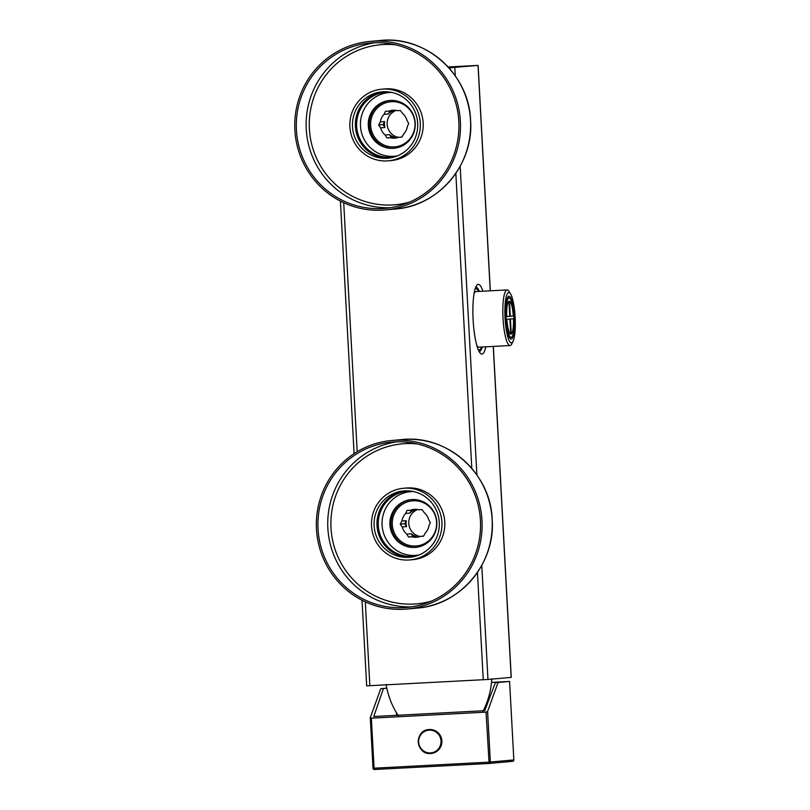 <?xml version="1.0" encoding="UTF-8"?>
<svg xmlns="http://www.w3.org/2000/svg" width="810" height="810" viewBox="0 0 810 810"><rect width="100%" height="100%" fill="white"/><g stroke="black" fill="none" stroke-linecap="round" stroke-linejoin="round"><path stroke-width="1.21" d="M448.112 66.967L478.113 65.407L448.922 67.858M366.748 685.847L487.964 679.469L511.252 677.362L493.33 346.417M485.798 346.812A34.911 7.017 -93 0 1 482.001 354.081A34.911 7.017 -93 0 1 480.472 353.423A34.911 7.017 -93 0 1 473.111 319.596A34.911 7.017 -93 0 1 476.877 285.191A34.911 7.017 -93 0 1 478.224 284.371A34.911 7.017 -93 0 1 482.871 291.195M475.733 287.175A32.238 6.48 -93 0 1 475.764 287.175A32.238 6.48 -93 0 1 475.814 287.165A32.238 6.48 -93 0 1 479.307 291.387M482.233 347.004A32.238 6.48 -93 0 1 479.247 351.56A32.238 6.48 -93 0 1 479.206 351.56A32.238 6.48 -93 0 1 479.125 351.57M478.376 350.011L479.115 349.971A30.648 6.156 -93 0 0 479.166 349.96A30.648 6.156 87 0 0 481.535 347.034M478.609 291.428A30.648 6.156 87 0 0 475.895 288.765A30.648 6.156 87 0 0 475.855 288.765A30.648 6.156 -93 0 0 475.055 289.109M479.115 349.971A30.648 6.156 -93 0 1 478.244 349.717M476.088 291.559A27.844 5.599 87 0 0 476.047 291.559A27.844 5.599 87 0 0 476.007 291.559L507.121 289.919A27.844 5.599 -93 0 1 509.207 291.63L510.644 294.05A25.181 5.062 -93 0 1 515.14 317.388A25.181 5.062 -93 0 1 513.125 341.061A25.181 5.062 -93 0 1 511.454 342.792A25.181 5.062 -93 0 1 505.045 318.107A25.181 5.062 -93 0 1 508.731 292.511A25.181 5.062 -93 0 1 510.644 294.05M479.014 347.166A27.844 5.599 -93 0 1 478.973 347.176A27.844 5.599 -93 0 1 476.746 345.212M474.032 293.746A27.844 5.599 -93 0 1 476.007 291.559M513.125 341.061L511.94 343.622A27.844 5.599 -93 0 1 510.087 345.536A27.844 5.599 -93 0 1 510.047 345.536A27.844 5.599 -93 0 1 503 318.127A27.844 5.599 -93 0 1 507.08 289.929A27.844 5.599 -93 0 1 507.121 289.919M511.252 339.066A21.455 4.313 -93 0 1 510.31 338.661A21.455 4.313 -93 0 1 505.784 317.874A21.455 4.313 -93 0 1 508.103 296.733A21.455 4.313 -93 0 1 508.933 296.237A21.455 4.313 -93 0 1 514.39 317.267A21.455 4.313 -93 0 1 511.252 339.066M510.624 337.365A20.118 4.04 -93 0 1 509.875 337.81A20.118 4.04 -93 0 1 509.844 337.81A20.118 4.04 -93 0 1 509.642 337.79M507.526 297.665A20.118 4.04 -93 0 1 507.698 297.634A20.118 4.04 -93 0 1 507.728 297.634A20.118 4.04 -93 0 1 508.548 297.989M511.161 337.345A19.713 3.959 -93 0 1 511.13 337.345A19.713 3.959 -93 0 1 506.139 317.935A19.713 3.959 -93 0 1 509.024 297.958A19.713 3.959 87 0 0 509.024 297.958A19.713 3.959 87 0 1 514.046 317.368A19.713 3.959 87 0 1 511.161 337.345M511.252 334.074A16.524 3.321 87 0 0 513.459 318.684L510.432 318.958L511.252 334.074M513.317 316.022A16.524 3.321 87 0 0 509.47 301.188L510.29 316.295L513.317 316.022L510.28 316.183M506.726 316.619A16.524 3.321 -93 0 1 508.933 301.229L509.753 316.345L506.726 316.619M510.715 334.115A16.524 3.321 -93 0 1 506.868 319.282L509.895 319.008L510.715 334.115M509.753 316.345L506.716 316.507M316.467 529.133A84.605 82.873 -95.2 0 0 406.833 609.039A84.605 82.873 -95.2 0 0 481.99 520.415A84.605 82.873 84.8 0 0 391.625 440.518A84.605 82.873 84.8 0 0 316.467 529.133M318.036 529.051A83.005 81.304 84.8 0 1 391.767 442.108A83.005 81.304 84.8 0 1 480.431 520.506A83.005 81.304 -95.2 0 1 406.691 607.439A83.005 81.304 -95.2 0 1 318.036 529.051M403.471 488.278L406.347 488.015A35.974 35.235 84.8 0 1 444.771 521.984A35.974 35.235 -95.2 0 1 412.817 559.669L409.941 559.933A35.974 35.235 -95.2 0 0 441.895 522.247A35.974 35.235 84.8 0 0 403.471 488.278A35.974 35.235 84.8 0 0 371.517 525.953A35.974 35.235 -95.2 0 0 409.941 559.933M374.119 525.812A33.311 32.623 84.8 0 1 403.714 490.931A33.311 32.623 84.8 0 1 439.283 522.389A33.311 32.623 -95.2 0 1 409.698 557.27A33.311 32.623 -95.2 0 1 374.119 525.812M411.146 557.108A33.311 32.623 84.8 0 1 377.014 525.558A33.311 32.623 84.8 0 1 405.162 490.83M417.322 555.63A32.643 31.975 84.8 0 1 413.151 556.298A32.643 31.975 84.8 0 1 411.976 556.379A32.643 31.975 84.8 0 1 378.321 526.065A32.643 31.975 84.8 0 1 407.278 491.275A32.643 31.975 84.8 0 1 408.453 491.194A32.643 31.975 84.8 0 1 411.51 491.184M410.204 491.143A32.643 31.975 -95.2 0 0 404.22 492.895M409.84 555.255A32.643 31.975 -95.2 0 0 416.046 555.893M413.383 491.528A31.975 31.327 -95.2 0 0 410.498 491.65A31.975 31.327 -95.2 0 0 382.097 525.143A31.975 31.327 84.8 0 0 416.249 555.346A31.975 31.327 84.8 0 0 419.104 554.951M436.833 522.268A23.986 23.49 84.8 0 1 415.53 547.388A23.986 23.49 84.8 0 1 389.914 524.738A23.986 23.49 -95.2 0 1 411.217 499.618A23.986 23.49 -95.2 0 1 436.833 522.268M411.753 499.567A23.986 23.49 -95.2 0 0 390.977 524.637A23.986 23.49 -95.2 0 0 416.067 547.327M413.211 500.783A22.65 22.184 84.8 0 1 436.6 522.237A22.65 22.184 84.8 0 1 415.662 546.021A22.65 22.184 -95.2 0 1 392.283 524.566A22.65 22.184 -95.2 0 1 413.211 500.783M420.339 536.392L423.529 536.23L425.199 533.172A13.993 13.699 84.8 0 0 428.976 525.568L430.333 522.531L428.652 519.645A13.993 13.699 84.8 0 0 424.086 512.487L422.081 509.632L418.892 509.794A13.993 13.699 84.8 0 0 414.69 509.348A13.993 13.699 -95.2 0 0 410.548 510.229L407.035 510.421L405.678 513.459A13.993 13.699 -95.2 0 0 401.912 521.053L400.231 524.121L402.226 526.976A13.993 13.699 -95.2 0 0 406.802 534.134L408.473 537.03L411.986 536.838A13.993 13.699 -95.2 0 0 416.198 537.283A13.993 13.699 84.8 0 0 420.339 536.392L423.6 536.098M410.548 510.229L414.882 509.834A13.993 13.699 -95.2 0 0 410.012 513.064L405.678 513.459M417.727 509.53A13.993 13.699 -95.2 0 0 420.157 536.463M406.802 534.134L411.136 533.749A13.993 13.699 -95.2 0 0 416.33 536.443L411.986 536.838M401.912 521.053L406.245 520.658A13.993 13.699 -95.2 0 0 406.559 526.591L402.226 526.976M411.47 510.148L410.012 513.064M400.231 524.121L404.727 523.716L406.559 526.591M406.245 520.658L404.727 523.716M411.136 533.749L412.968 536.625L416.33 536.443M408.473 537.03L412.968 536.625M491.508 682.415L506.604 681.625L495.386 682.638L484.785 710.674L373.764 716.526L383.444 688.53L386.846 688.216M396.373 712.618L396.556 715.321M489.108 763.465L374.412 769.5L374.078 768.194L373.015 768.244A1.337 1.337 0 0 0 374.412 769.5L489.108 763.465A1.337 1.337 0 0 0 489.159 763.455L489.159 763.455A1.337 1.306 -95.2 0 1 489.108 763.465L486.061 712.132L487.6 711.423L498.069 682.496L495.386 682.638M486.061 712.132L371.365 718.176L370.291 717.599L373.015 768.244L370.312 717.842M370.291 717.599L380.771 688.672L383.444 688.53M489.2 763.455L512.588 761.339A1.337 1.306 -95.2 0 0 512.639 761.339L489.159 763.455A1.337 1.306 -95.2 0 0 490.344 762.058L487.6 711.423M513.844 759.942L509.591 681.453L513.844 759.942A1.337 1.337 0 0 1 512.639 761.339L512.639 761.339A1.337 1.306 -95.2 0 0 513.823 759.942L488.774 762.159L374.078 768.194L371.365 718.176M498.069 682.496L509.571 681.453L491.508 682.395M380.771 688.672L386.826 688.125M374.412 769.5A1.337 1.306 84.8 0 1 373.035 768.244M428.996 729.557A11.988 11.745 84.8 0 1 429.067 729.557A11.988 11.745 84.8 0 1 441.855 740.654A11.988 11.745 84.8 0 1 431.214 753.442A11.988 11.745 84.8 0 1 431.153 753.442M430.434 752.925A11.421 11.188 -95.2 0 0 440.994 740.937A11.421 11.188 -95.2 0 0 429.199 730.124A11.421 11.188 84.8 0 0 418.649 742.112A11.421 11.188 84.8 0 0 430.434 752.925M396.11 110.433A13.993 13.699 -95.2 0 0 398.54 137.366M388.932 111.132L393.265 110.737A13.993 13.699 -95.2 0 0 388.405 113.967L384.072 114.352A13.993 13.699 -95.2 0 0 380.295 121.956L378.614 125.023L380.619 127.879A13.993 13.699 -95.2 0 0 385.185 135.037L386.866 137.923L390.38 137.73A13.993 13.699 -95.2 0 0 394.581 138.176A13.993 13.699 84.8 0 0 398.722 137.295L401.912 137.133L403.593 134.065A13.993 13.699 84.8 0 0 407.359 126.471L408.716 123.434L407.045 120.548A13.993 13.699 84.8 0 0 402.469 113.39L400.474 110.524L397.285 110.686A13.993 13.699 84.8 0 0 393.073 110.241A13.993 13.699 -95.2 0 0 388.932 111.132L385.418 111.324L384.072 114.352M385.185 135.037L389.519 134.642A13.993 13.699 -95.2 0 0 394.713 137.346L390.38 137.73M380.295 121.956L384.628 121.561A13.993 13.699 -95.2 0 0 384.952 127.484L380.619 127.879M389.853 111.041L388.405 113.967M391.605 101.685A22.65 22.184 -95.2 0 0 370.666 125.469A22.65 22.184 -95.2 0 0 394.055 146.914A22.65 22.184 84.8 0 0 414.983 123.14A22.65 22.184 84.8 0 0 391.605 101.685M378.614 125.023L383.11 124.608L384.952 127.484M384.628 121.561L383.11 124.608M389.519 134.642L391.362 137.518L394.713 137.346M386.866 137.923L391.362 137.518M401.983 137.001L398.722 137.295M390.136 100.47A23.986 23.49 -95.2 0 0 369.37 125.54A23.986 23.49 -95.2 0 0 394.45 148.23M368.297 125.631A23.986 23.49 -95.2 0 0 393.913 148.281A23.986 23.49 -95.2 0 0 415.216 123.16A23.986 23.49 84.8 0 0 389.6 100.511A23.986 23.49 84.8 0 0 368.297 125.631M391.311 92.33L388.881 92.553A31.975 31.327 84.8 0 0 360.48 126.046A31.975 31.327 -95.2 0 0 394.632 156.249A31.975 31.327 -95.2 0 0 397.487 155.854M388.881 92.553A31.975 31.327 84.8 0 1 391.767 92.431M388.587 92.046A32.643 31.975 -95.2 0 0 382.603 93.788M388.233 156.148A32.643 31.975 -95.2 0 0 394.44 156.796M395.705 156.532A32.643 31.975 84.8 0 1 391.534 157.191A32.643 31.975 84.8 0 1 390.359 157.282A32.643 31.975 84.8 0 1 356.704 126.957A32.643 31.975 84.8 0 1 385.661 92.178A32.643 31.975 84.8 0 1 386.836 92.087A32.643 31.975 84.8 0 1 389.893 92.077M389.529 158.011A33.311 32.623 84.8 0 1 355.398 126.451A33.311 32.623 84.8 0 1 383.545 91.732M417.676 123.282A33.311 32.623 -95.2 0 0 382.097 91.824A33.311 32.623 -95.2 0 0 352.502 126.714A33.311 32.623 84.8 0 0 388.081 158.173A33.311 32.623 84.8 0 0 417.676 123.282M420.279 123.15A35.974 35.235 -95.2 0 0 381.854 89.171A35.974 35.235 -95.2 0 0 349.9 126.856A35.974 35.235 84.8 0 0 388.324 160.826A35.974 35.235 84.8 0 0 420.279 123.15M388.324 160.826L391.2 160.572A35.974 35.235 84.8 0 0 423.164 122.887A35.974 35.235 -95.2 0 0 384.74 88.918L381.854 89.171M458.814 121.399A83.005 81.304 -95.2 0 0 370.16 43.011A83.005 81.304 -95.2 0 0 296.419 129.954A83.005 81.304 84.8 0 0 385.074 208.342A83.005 81.304 84.8 0 0 458.814 121.399M460.384 121.318A84.605 82.873 -95.2 0 0 370.018 41.411A84.605 82.873 -95.2 0 0 294.86 130.035A84.605 82.873 84.8 0 0 385.226 209.932A84.605 82.873 84.8 0 0 460.384 121.318M511.171 677.373L493.25 346.427M490.242 290.81L478.032 65.418M369.856 685.716L365.32 601.83M357.19 451.717L343.703 202.733M483.246 679.742L477.444 572.447M471.805 468.403L455.827 173.34M450.188 69.295L450.107 67.787M487.964 679.469L481.778 565.38M476.887 474.974L460.171 166.273M455.271 75.867L454.815 67.514M416.978 608.118C460.12 605.303 495.629 563.436 492.186 519.494C490.921 473.172 446.917 434.261 401.77 439.597A84.605 82.873 84.8 0 1 492.136 519.504A84.605 82.873 84.8 0 1 416.978 608.118L406.833 609.039M396.697 441.815A83.005 81.304 -95.2 0 0 327.858 528.16A83.005 81.304 -95.2 0 0 411.591 606.852M417.322 443.931A80.342 78.702 -95.2 0 0 330.996 527.978A80.342 78.702 -95.2 0 0 431.507 601.071M429.067 729.557L428.925 729.567C414.011 730.164 415.813 755.011 430.657 753.482A11.988 11.745 -95.2 0 0 431.082 753.452L430.657 753.482A11.988 11.745 84.8 0 1 418.294 742.345A11.988 11.745 84.8 0 1 429.361 729.537A11.988 11.745 -95.2 0 1 441.723 740.674A11.988 11.745 -95.2 0 1 431.082 753.452L431.214 753.442M395.715 44.834A80.342 78.702 -95.2 0 0 309.38 128.881A80.342 78.702 -95.2 0 0 409.89 201.973M375.081 42.717A83.005 81.304 -95.2 0 0 306.241 129.063A83.005 81.304 -95.2 0 0 389.975 207.745M370.018 41.411L380.153 40.5A84.605 82.873 84.8 0 1 470.519 120.406A84.605 82.873 84.8 0 1 395.361 209.02L385.226 209.932M490.323 290.81L478.113 65.407M366.667 685.857L362.029 600.23M354.091 453.661L340.413 201.123M475.146 288.805L475.895 288.765M478.973 347.176L510.047 345.536M509.429 337.436L511.13 337.345M507.364 298.05L509.055 297.958M401.77 439.597L391.625 440.518M412.928 491.437L410.498 491.65M418.679 555.123L416.249 555.346M398.388 715.827C392.08 706.249 388 695.79 386.147 684.47M482.993 711.251C488.227 701.035 491.154 690.201 491.781 678.75M397.062 156.026L394.632 156.249M380.153 40.5C425.311 35.164 469.304 74.074 470.569 120.396C474.012 164.329 438.514 206.206 395.361 209.02"/></g></svg>
